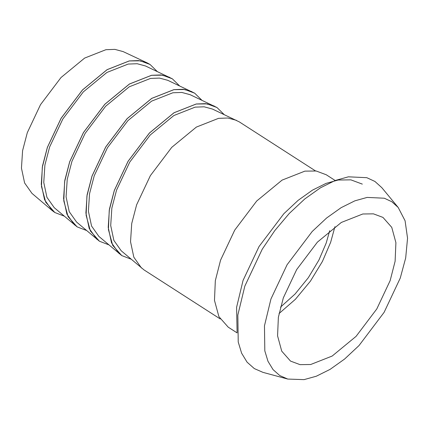<?xml version="1.0" encoding="UTF-8"?>
<svg xmlns="http://www.w3.org/2000/svg" width="429" height="429" viewBox="0 0 429 429"><rect width="100%" height="100%" fill="white"/><g stroke="black" fill="none" stroke-linecap="round" stroke-linejoin="round"><path stroke-width="0.64" d="M335.172 180.502L326.26 174.764L316.157 170.994L304.874 171.139L282.084 180.116L256.719 200.997L234.733 230.1L220.581 260.124L215.331 280.646L214.479 300.38L218.892 316.618L228.207 327.155L237.119 332.893M362.317 184.111L350.911 179.858L338.181 180.019L326.029 183.403L312.457 190.149L298.112 200.359L283.837 213.717L259.025 246.557L243.05 280.448L236.604 307.271L237.087 332.255M398.192 207.464L381.794 187.639L374.941 181.462L366.822 177.686L348.386 176.823L335.151 180.507L320.383 187.854L304.762 198.97L289.221 213.508L274.753 230.646L262.21 249.26L244.825 286.148L237.843 315.031L238.224 341.999L241.624 353.201L247.083 362.173L254.322 368.586L262.939 372.356L287.779 379.07L304.059 379.627L316.355 376.206L330.078 369.38L344.584 359.057L359.025 345.549L384.116 312.333L400.268 278.062L405.684 257.963L407.55 238.213L405.078 220.769L398.192 207.464L391.827 201.727L384.287 198.214L367.16 197.415L354.863 200.836L341.141 207.663L326.635 217.986L312.194 231.494L287.103 264.709L270.951 298.981L264.468 325.809L264.816 350.868L267.975 361.277L273.048 369.605L279.778 375.568L287.779 379.07M390.154 280.609L395.109 261.261L395.908 242.653L391.752 227.349L382.963 217.406L373.439 213.851L362.8 213.985L341.312 222.453L317.401 242.138L296.67 269.578L283.328 297.887L278.373 317.24L277.568 335.843L281.73 351.153L290.513 361.089L300.043 364.645L310.676 364.511L332.169 356.049L356.081 336.357L376.812 308.918L390.154 280.609M279.032 313.551L295.42 299.276L310.419 281.167L322.431 261.427L330.646 242.321L334.942 226.662M131.06 259.164L121.756 255.582L112.704 245.345L108.419 229.574L109.245 210.403L114.35 190.465L128.094 161.299L149.453 133.028L174.088 112.741L196.23 104.022L207.191 103.882L217.004 107.545L224.12 114.532M315.454 170.892L239.285 121.879L212.419 109.041L204.129 106.805L195.152 107.137L173.901 115.508L150.252 134.979L129.751 162.114L116.559 190.111L111.851 208.086L110.709 225.552L113.867 240.396L121.214 250.793L144.031 269.921L220.206 318.929M236.502 120.34L227.858 118.007L218.511 118.356L196.369 127.081L171.734 147.362L150.375 175.633L136.626 204.799L131.724 223.53L130.534 241.725L133.827 257.191L141.479 268.023M108.746 244.803L99.442 241.227L90.39 230.984L86.106 215.219L86.931 196.048L92.031 176.11L105.781 146.943L127.14 118.672L151.775 98.386L173.917 89.666L184.878 89.527L194.691 93.19L201.807 100.172M216.988 107.534L190.106 94.686L181.816 92.444L172.839 92.777L151.587 101.147L127.939 120.619L107.438 147.753L94.241 175.751L89.538 193.731L88.395 211.191L91.554 226.035L98.901 236.438L121.739 255.571M214.184 105.984L205.545 103.652L196.198 104L174.056 112.72L149.415 133.006L128.062 161.277L114.312 190.444L109.411 209.175L108.215 227.37L111.513 242.83L119.165 253.668M86.427 230.448L77.129 226.871L68.072 216.629L63.787 200.858L64.618 181.687L69.718 161.749L83.467 132.582L104.826 104.311L129.461 84.03L151.603 75.306L162.559 75.166L172.378 78.834L179.488 85.816M194.675 93.179L167.793 80.325L159.502 78.089L150.525 78.421L129.274 86.792L105.625 106.263L85.124 133.398L71.927 161.395L67.224 179.376L66.077 196.836L69.241 211.679L76.587 222.077L99.421 241.216M191.87 91.629L183.231 89.296L173.879 89.64L151.737 98.364L127.102 118.645L105.743 146.916L91.999 176.083L87.092 194.82L85.902 213.009L89.194 228.475L96.852 239.307M64.114 216.093L54.81 212.511L45.758 202.273L41.474 186.502L42.305 167.331L47.405 147.394L61.154 118.227L82.507 89.956L107.148 69.67L129.29 60.95L140.245 60.811L150.064 64.473L157.175 71.455M172.361 78.818L145.479 65.969L137.183 63.728L128.212 64.06L106.955 72.431L83.312 91.903L62.811 119.037L49.614 147.034L44.906 165.015L43.763 182.481L46.927 197.319L54.274 207.722L77.107 226.855M169.557 77.268L160.918 74.936L151.566 75.284L129.424 84.004L104.789 104.29L83.43 132.561L69.68 161.728L64.779 180.459L63.589 198.654L66.881 214.114L74.533 224.952M52.22 210.591L31.955 193.361L24.609 182.963L21.45 168.12L22.592 150.659L27.3 132.679L40.498 104.681L60.993 77.547L84.642 58.076L105.899 49.705L114.87 49.373L123.166 51.609L147.244 62.913L138.605 60.58L129.252 60.929L107.111 69.648L82.475 89.934L61.116 118.2L47.367 147.372L42.466 166.103L41.275 184.293L44.568 199.758L52.22 210.591L54.794 212.5M150.043 64.463L147.244 62.913M329.719 230.657L326.196 243.045L318.913 260.071L308.328 277.692L295.088 294.015L280.507 307.143"/></g></svg>
